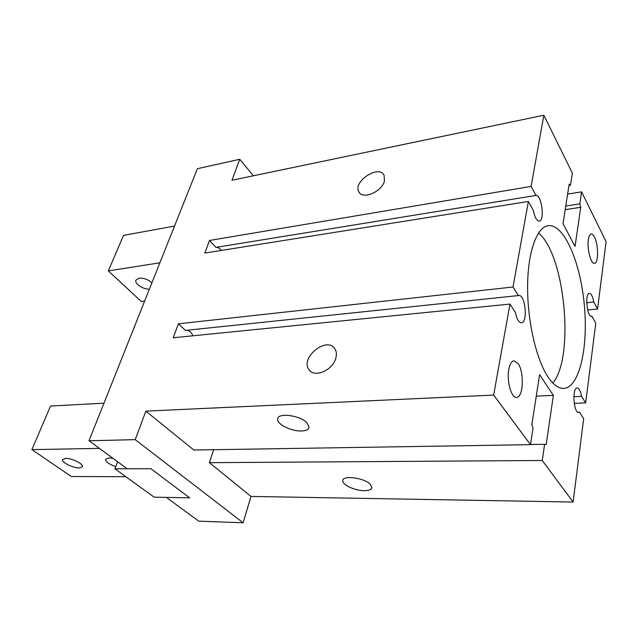 <?xml version="1.0" encoding="UTF-8"?>
<svg xmlns="http://www.w3.org/2000/svg" width="638" height="638" viewBox="0 0 638 638"><rect width="100%" height="100%" fill="white"/><g stroke="black" fill="none" stroke-linecap="round" stroke-linejoin="round"><path stroke-width="0.96" d="M509.977 304.087L515.448 312.596C516.828 319.199 518.822 322.605 521.429 322.828C528.057 322.836 525.305 294.246 518.806 295.522L185.435 330.412L178.425 323.809L173.217 337.765L509.977 304.087L493.652 395.074L145.855 411.127L135.224 439.638L89.001 440.778L127.249 468.786L150.927 468.731L189.669 497.855L150.927 468.731L114.936 468.81L117.615 461.729M577.908 412.276L579.511 412.22L583.674 418.688L573.107 502.042L251.005 496.42L243.102 522.777L198.769 521.166L166.327 497.401L189.669 497.855L154.173 497.169L114.936 468.81M125.877 476.722L71.289 476.506L31.9 449.623L50.53 406.055L103.978 403.176M115.765 466.625C109.138 464.305 105.709 461.88 105.469 459.368L108.97 457.901L112.998 458.347M65.626 458.371C71.775 458.108 83.682 463.978 82.533 466.665L79.351 467.941C73.203 468.156 61.415 462.359 62.54 459.631L65.626 458.371M99.384 448.378L31.9 449.623M174.525 226.051L123.525 235.398L108.34 270.911L159.891 262.792M149.388 289.166C143.279 289.493 134.443 283.703 135.846 280.234L139.012 278.176C143.717 277.889 148.024 279.428 151.932 282.778M108.34 270.911L141.317 301.503L144.643 301.072M221.354 250.439C219.711 248.238 217.909 247.217 215.939 247.384L209.511 240.462L204.806 253.079L528.384 201.472L513.04 287.004L178.425 323.809M209.511 240.462L531.087 186.408L543.855 115.223L231.977 180.243L239.792 159.277L197.365 168.703L89.001 440.778M384.451 181.001C382.05 191.799 362.512 199.973 358.875 191.871C352.439 181.75 378.996 164.205 384.108 175.306L384.451 181.001M335.867 357.974C333.084 370.104 314.622 378.206 309.159 369.88C299.421 358.333 326.465 335.835 334.735 348.651C336.449 351.171 336.824 354.273 335.867 357.974M552.859 383.055C574.806 356.921 565.013 254.514 538.512 233.014M253.374 175.785L239.792 159.277M370.223 484.25L371.898 487.44C371.555 489.577 368.979 490.654 364.162 490.678C354.911 490.742 342.104 484.792 342.805 480.685C342.439 474.959 364.107 477.71 370.223 484.25M306.878 422.739L309.111 427.149C308.688 429.494 306.16 430.762 301.527 430.969C291.438 431.495 276.581 424.087 277.674 418.983C277.65 412.451 299.788 415.226 306.878 422.739M518.056 363.5C524.42 371.954 523.351 397.785 516.549 397.354C511.365 398.208 506.532 381.117 508.797 369.546C509.842 364.059 511.596 361.14 514.061 360.797L518.056 363.5M594.464 237.041C598.572 244.601 598.619 263.382 594.488 263.303C590.932 264.307 586.872 248.892 588.34 239.721C588.874 236.18 589.823 234.274 591.187 234.002C592.279 233.899 593.372 234.912 594.464 237.041M573.107 502.042L542.244 460.492L544.613 444.287L546.216 444.503L553.361 395.377L539.604 374.634L531.853 424.565L533.025 428.234L530.489 444.662L493.652 395.074M536.271 396.134L553.361 395.377M145.855 411.127L193.8 450.029L530.489 444.662M574.216 403.352L585.668 402.905L581.569 396.35C580.548 391.038 579.089 388.255 577.167 388.008C571.959 387.593 573.578 413.304 578.722 412.491L579.511 412.22M573.865 396.684L581.569 396.35M518.431 295.601L513.04 287.004M215.939 247.384L535.976 195.435L531.087 186.408M528.384 201.472L533.352 210.444C534.764 217.359 536.733 220.915 539.254 221.115C544.988 220.868 541.63 194.375 535.976 195.435M192.971 335.787C191.368 332.302 189.207 330.476 186.503 330.301M591.187 316.336L591.936 316.265L595.772 323.195L585.668 402.905M586.713 302.731L593.779 302.053C592.726 296.471 591.259 293.568 589.376 293.336C584.687 293.201 586.992 317.381 591.57 316.36L591.936 316.265M568.952 185.459L570.492 185.211L569.152 184.183L563.027 223.691L575.045 246.404L580.74 207.294L579.822 203.857L581.577 191.863L567.613 194.096M581.577 191.863L606.1 241.674L597.567 309.039L593.779 302.053M587.646 309.956L597.567 309.039M251.005 496.42L209.392 462.67L542.244 460.492M243.102 522.777L135.224 439.638M209.392 462.67L213.642 449.71M565.204 209.647L580.74 207.294M565.762 206.01L579.822 203.857M530.513 444.511L544.613 444.287M547.843 376.707C553.226 384.738 558.537 388.646 563.793 388.422C579.631 387.465 588.451 346.785 584.264 304.342C580.333 261.875 563.96 223.603 548.233 225.669C536.901 227.064 527.849 251.555 527.602 286.047C527.299 320.475 536.111 359.027 547.843 376.707M543.855 115.223L572.358 173.121L570.492 185.211M342.981 479.983L342.805 480.685M277.937 418.105L277.674 418.983M358.875 191.871L359.673 192.963M309.159 369.88L310.387 371.164"/></g></svg>
